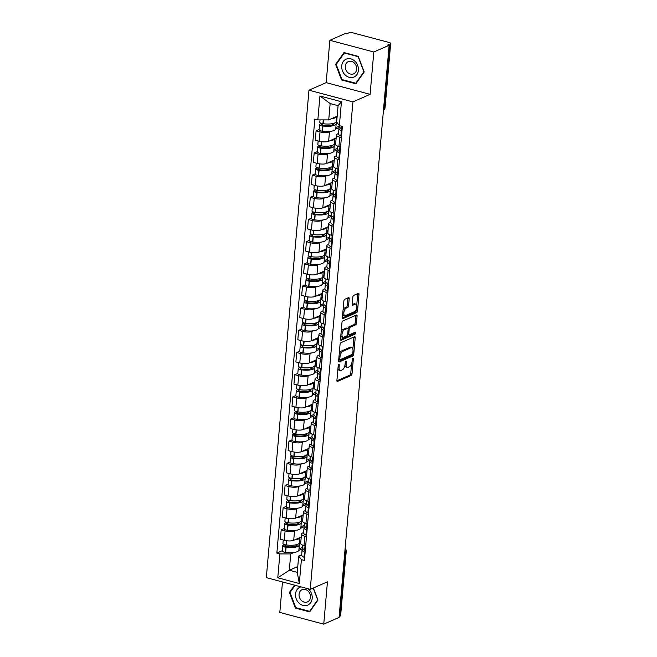 <?xml version="1.0" encoding="UTF-8"?>
<svg xmlns="http://www.w3.org/2000/svg" width="657" height="657" viewBox="0 0 657 657"><rect width="100%" height="100%" fill="white"/><g stroke="black" fill="none" stroke-linecap="round" stroke-linejoin="round"><path stroke-width="0.99" d="M338.823 364.307A1.035 0.485 104.9 0 0 338.215 365.514L336.918 380.337A1.47 0.69 104.9 0 0 337.296 381.43A1.47 0.69 104.9 0 0 337.55 381.397L351.167 375.426A1.47 0.69 104.9 0 0 352.045 373.693L353.343 358.878A1.035 0.485 104.9 0 0 353.08 358.114A1.035 0.485 104.9 0 0 352.899 358.131A1.035 0.485 104.9 0 0 352.283 359.338L352.111 361.26A4.714 2.201 104.9 0 1 349.302 366.787L348.169 367.279A4.714 2.201 104.9 0 1 347.348 367.37A4.714 2.201 104.9 0 1 346.14 363.879L346.305 361.966A1.035 0.485 104.9 0 0 346.042 361.202A1.035 0.485 104.9 0 0 345.861 361.219A1.035 0.485 104.9 0 0 345.245 362.426L345.081 364.348A4.714 2.201 104.9 0 1 342.264 369.875L341.131 370.367A4.714 2.201 104.9 0 1 340.31 370.458A4.714 2.201 104.9 0 1 339.102 366.967L339.275 365.054A1.035 0.485 104.9 0 0 339.004 364.29A1.035 0.485 104.9 0 0 338.823 364.307M349.187 298.697A1.47 0.69 104.9 0 0 348.81 297.605A1.47 0.69 104.9 0 0 348.555 297.629L344.728 299.313A1.47 0.69 104.9 0 0 343.857 301.037L342.412 317.495A1.47 0.69 104.9 0 0 342.79 318.588A1.47 0.69 104.9 0 0 343.044 318.563L356.661 312.584A1.47 0.69 104.9 0 0 357.539 310.851L358.985 294.393A1.47 0.69 104.9 0 0 358.607 293.301A1.47 0.69 104.9 0 0 358.344 293.334L353.737 295.354A1.47 0.69 104.9 0 0 352.858 297.087L352.242 304.125A1.47 0.69 104.9 0 0 352.62 305.218A1.47 0.69 104.9 0 0 352.875 305.193L355.158 304.183A3.942 1.84 104.9 0 1 355.848 304.109A3.942 1.84 104.9 0 1 356.767 307.706A3.942 1.84 104.9 0 1 354.509 311.648L345.541 315.582A3.942 1.84 104.9 0 1 344.859 315.656A3.942 1.84 104.9 0 1 343.94 312.067A3.942 1.84 104.9 0 1 346.198 308.125L347.693 307.468A1.47 0.69 104.9 0 0 348.571 305.735L349.187 298.697L347.906 298.352A1.47 0.69 104.9 0 0 347.906 297.917M352.916 101.892L370.096 94.353L373.808 52.002L389.141 45.267L339.086 617.416L323.745 624.15L327.457 581.798L310.268 589.345L352.916 101.892L308.971 90.181L266.323 577.634L310.268 589.345M340.934 342.691A1.47 0.69 104.9 0 0 340.055 344.416L338.618 360.882A1.47 0.69 104.9 0 0 338.996 361.966A1.47 0.69 104.9 0 0 339.25 361.941L352.866 355.963A1.47 0.69 104.9 0 0 353.745 354.238L355.191 337.78A1.47 0.69 104.9 0 0 354.813 336.688A1.47 0.69 104.9 0 0 354.55 336.713L340.934 342.691M340.515 339.184L341.952 322.727A1.47 0.69 104.9 0 1 342.831 321.002L356.447 315.023A1.47 0.69 104.9 0 1 356.71 314.99A1.47 0.69 104.9 0 1 357.088 316.083L356.472 323.129A1.47 0.69 104.9 0 1 355.593 324.854L350.066 327.285A1.47 0.69 104.9 0 0 349.187 329.009L348.777 333.682A1.47 0.69 104.9 0 0 349.154 334.774A1.47 0.69 104.9 0 0 349.417 334.742L355.166 332.22A1.035 0.485 104.9 0 1 355.347 332.204A1.035 0.485 104.9 0 1 355.585 333.14A1.035 0.485 104.9 0 1 354.994 334.175L341.147 340.252A1.47 0.69 104.9 0 1 340.893 340.277A1.47 0.69 104.9 0 1 340.515 339.184M373.808 52.002L329.863 40.291L345.196 33.556L346.477 33.901L348.867 32.85A2.998 0.928 5 0 1 352.973 32.858L389.231 42.516A2.998 0.928 5 0 1 390.677 43.461L385.043 107.838A2.998 0.928 -175 0 1 384.616 108.257L390.25 43.879A2.998 0.928 5 0 0 390.677 43.461M282.477 581.938L279.808 612.439L323.745 624.15M329.863 40.291L326.159 82.642L308.971 90.181M389.141 45.267L387.86 44.931L390.25 43.879M344.802 552.102L345.828 551.65A2.998 0.928 -175 0 0 346.247 551.231L340.622 615.609A2.998 0.928 -175 0 1 340.195 616.028L345.828 551.65A2.998 2.48 -113.7 0 0 345.056 549.17M339.168 616.48L340.195 616.028M306.49 536.629L304.823 536.186A6.899 2.135 -175 0 1 301.497 534.026L300.676 543.405A6.899 2.135 5 0 0 304.002 545.565L305.669 546.008M295.929 530.33L294.533 530.938A6.899 2.135 -175 0 1 285.097 530.922L284.276 540.3A6.899 2.135 5 0 0 293.712 540.317L301.235 537.015M284.276 540.3L280.367 539.266L281.188 529.887L284.243 528.54M301.497 534.026A6.899 2.135 -175 0 1 302.475 533.057L303.616 532.556M285.097 530.922L281.188 529.887M304.725 526.462L300.75 528.212M308.429 514.456L306.77 514.012A6.899 2.135 -175 0 1 303.435 511.852L302.614 521.231A6.899 2.135 5 0 0 305.948 523.391L307.607 523.834M286.181 506.375L283.126 507.713L282.313 517.092L286.214 518.135A6.899 2.135 5 0 0 295.658 518.151L303.173 514.85M303.435 511.852A6.899 2.135 -175 0 1 304.421 510.883L305.554 510.39M297.867 508.157L296.471 508.773A6.899 2.135 -175 0 1 287.035 508.756L283.126 507.713M306.663 504.297L302.688 506.038M310.367 492.29L308.708 491.847A6.899 2.135 -175 0 1 305.374 489.687L304.552 499.065A6.899 2.135 5 0 0 307.887 501.225L309.546 501.669M288.119 484.201L285.072 485.539L284.251 494.926L288.152 495.961A6.899 2.135 5 0 0 297.596 495.978L305.111 492.676M305.374 489.687A6.899 2.135 -175 0 1 306.359 488.718L307.492 488.217M299.806 485.991L298.418 486.599A6.899 2.135 -175 0 1 288.973 486.582L285.072 485.539M310.925 485.893A3.786 1.174 5 0 1 310.408 485.679L310.276 485.613A11.399 3.531 5 0 1 307.936 483.182A11.399 3.531 5 0 1 308.642 482.098L304.626 483.872M312.305 470.116L310.646 469.673A6.899 2.135 -175 0 1 307.312 467.513L306.499 476.892A6.899 2.135 5 0 0 309.825 479.052L311.484 479.495M290.057 462.035L287.01 463.374L286.189 472.753L290.098 473.796A6.899 2.135 5 0 0 299.535 473.812L307.057 470.511M307.312 467.513A6.899 2.135 -175 0 1 308.297 466.544L309.431 466.051M301.744 463.817L300.356 464.433A6.899 2.135 -175 0 1 290.92 464.417L287.01 463.374M310.547 459.957L306.573 461.699M314.251 447.951L312.584 447.507A6.899 2.135 -175 0 1 309.258 445.347L308.437 454.726A6.899 2.135 5 0 0 311.763 456.886L313.43 457.329M292.004 439.862L288.949 441.2L288.127 450.587L292.037 451.622A6.899 2.135 5 0 0 301.473 451.638L308.995 448.337M309.258 445.347A6.899 2.135 -175 0 1 310.235 444.378L311.369 443.877M303.682 441.652L302.294 442.26A6.899 2.135 -175 0 1 292.858 442.243L288.949 441.2M312.486 437.784L308.511 439.533M316.189 425.777L314.522 425.334A6.899 2.135 -175 0 1 311.196 423.174L310.375 432.552A6.899 2.135 5 0 0 313.701 434.712L315.368 435.156M293.942 417.696L290.887 419.035L290.065 428.413L293.975 429.456A6.899 2.135 5 0 0 303.411 429.473L310.933 426.171M311.196 423.174A6.899 2.135 -175 0 1 312.174 422.205L313.315 421.712M305.62 419.478L304.232 420.094A6.899 2.135 -175 0 1 294.796 420.078L290.887 419.035M314.424 415.618L310.449 417.359M318.128 403.612L316.46 403.168A6.899 2.135 -175 0 1 313.134 401.008L312.313 410.387A6.899 2.135 5 0 0 315.647 412.547L317.306 412.99M295.88 395.522L292.825 396.861L292.004 406.248L295.913 407.283A6.899 2.135 5 0 0 305.349 407.299L312.872 403.998M313.134 401.008A6.899 2.135 -175 0 1 314.12 400.039L315.253 399.538M307.566 397.313L306.17 397.92A6.899 2.135 -175 0 1 296.734 397.904L292.825 396.861M316.362 393.444L312.387 395.194M320.066 381.438L318.407 380.994A6.899 2.135 -175 0 1 315.073 378.834L314.251 388.213A6.899 2.135 5 0 0 317.586 390.373L319.245 390.816M297.818 373.357L294.763 374.695L293.95 384.074L297.851 385.117A6.899 2.135 5 0 0 307.295 385.133L314.81 381.832M315.073 378.834A6.899 2.135 -175 0 1 316.058 377.865L317.191 377.373M309.504 375.139L308.117 375.755A6.899 2.135 -175 0 1 298.672 375.738L294.763 374.695M318.3 371.279L314.325 373.02M322.004 359.272L320.345 358.829A6.899 2.135 -175 0 1 317.011 356.669L316.189 366.048A6.899 2.135 5 0 0 319.524 368.207L321.183 368.651M299.756 351.183L296.709 352.522L295.888 361.908L299.797 362.943A6.899 2.135 5 0 0 309.233 362.96L316.748 359.658M317.011 356.669A6.899 2.135 -175 0 1 317.996 355.7L319.13 355.199M311.443 352.973L310.055 353.581A6.899 2.135 -175 0 1 300.61 353.565L296.709 352.522M320.246 349.105L316.263 350.854M323.942 337.098L322.283 336.655A6.899 2.135 -175 0 1 318.957 334.495L318.136 343.874A6.899 2.135 5 0 0 321.462 346.034L323.121 346.477M301.703 329.017L298.648 330.356L297.826 339.735L301.735 340.778A6.899 2.135 5 0 0 311.172 340.794L318.694 337.493M318.957 334.495A6.899 2.135 -175 0 1 319.934 333.526L321.068 333.033M313.381 330.8L311.993 331.415A6.899 2.135 -175 0 1 302.557 331.399L298.648 330.356M322.185 326.94L318.21 328.681M325.888 314.925L324.221 314.489A6.899 2.135 -175 0 1 320.895 312.33L320.074 321.708A6.899 2.135 5 0 0 323.4 323.868L325.067 324.312M303.641 306.844L300.586 308.182L299.764 317.569L303.674 318.604A6.899 2.135 5 0 0 313.11 318.62L320.632 315.319M320.895 312.33A6.899 2.135 -175 0 1 321.873 311.361L323.014 310.86M315.319 308.634L313.931 309.242A6.899 2.135 -175 0 1 304.495 309.225L300.586 308.182M324.123 304.766L320.148 306.515M327.827 292.759L326.159 292.316A6.899 2.135 -175 0 1 322.833 290.156L322.012 299.535A6.899 2.135 5 0 0 325.338 301.694L327.005 302.138M305.579 284.678L302.524 286.017L301.703 295.395L305.612 296.438A6.899 2.135 5 0 0 315.048 296.455L322.571 293.153M322.833 290.156A6.899 2.135 -175 0 1 323.811 289.187L324.952 288.694M317.265 286.46L315.869 287.076A6.899 2.135 -175 0 1 306.433 287.06L302.524 286.017M326.061 282.6L322.086 284.341M329.765 270.585L328.106 270.15A6.899 2.135 -175 0 1 324.772 267.99L323.95 277.369A6.899 2.135 5 0 0 327.285 279.529L328.943 279.972M307.517 262.504L304.462 263.843L303.641 273.23L307.55 274.265A6.899 2.135 5 0 0 316.986 274.281L324.509 270.98M324.772 267.99A6.899 2.135 -175 0 1 325.757 267.021L326.89 266.52M319.203 264.295L317.807 264.902A6.899 2.135 -175 0 1 308.371 264.886L304.462 263.843M327.999 260.427L324.024 262.176M331.703 248.42L330.044 247.976A6.899 2.135 -175 0 1 326.71 245.817L325.888 255.195A6.899 2.135 5 0 0 329.223 257.355L330.882 257.799M309.455 240.339L306.408 241.677L305.587 251.056L309.488 252.099A6.899 2.135 5 0 0 318.932 252.116L326.447 248.814M326.71 245.817A6.899 2.135 -175 0 1 327.695 244.847L328.829 244.355M321.142 242.121L319.754 242.737A6.899 2.135 -175 0 1 310.309 242.72L306.408 241.677M329.945 238.261L325.962 240.002M333.641 226.246L331.982 225.811A6.899 2.135 -175 0 1 328.648 223.651L327.835 233.03A6.899 2.135 5 0 0 331.161 235.19L332.82 235.633M311.393 218.165L308.347 219.504L307.525 228.891L311.434 229.925A6.899 2.135 5 0 0 320.871 229.942L328.393 226.64M328.648 223.651A6.899 2.135 -175 0 1 329.633 222.682L330.767 222.181M323.08 219.955L321.692 220.563A6.899 2.135 -175 0 1 312.256 220.547L308.347 219.504M331.884 216.087L327.9 217.837M335.579 204.081L333.92 203.637A6.899 2.135 -175 0 1 330.594 201.477L329.773 210.856A6.899 2.135 5 0 0 333.099 213.016L334.766 213.459M313.34 196L310.285 197.338L309.463 206.717L313.373 207.76A6.899 2.135 5 0 0 322.809 207.776L330.331 204.475M330.594 201.477A6.899 2.135 -175 0 1 331.571 200.508L332.705 200.015M325.018 197.782L323.63 198.389A6.899 2.135 -175 0 1 314.194 198.381L310.285 197.338M333.822 193.922L329.847 195.663M337.526 181.907L335.858 181.472A6.899 2.135 -175 0 1 332.532 179.312L331.711 188.69A6.899 2.135 5 0 0 335.037 190.85L336.704 191.294M315.278 173.826L312.223 175.164L311.402 184.551L315.311 185.586A6.899 2.135 5 0 0 324.747 185.603L332.27 182.301M332.532 179.312A6.899 2.135 -175 0 1 333.51 178.343L334.651 177.842M326.956 175.616L325.568 176.224A6.899 2.135 -175 0 1 316.132 176.207L312.223 175.164M335.76 171.748L331.785 173.497M339.464 159.741L337.797 159.298A6.899 2.135 -175 0 1 334.47 157.138L333.649 166.517A6.899 2.135 5 0 0 336.975 168.677L338.642 169.12M317.216 151.66L314.161 152.999L313.34 162.378L317.249 163.421A6.899 2.135 5 0 0 326.685 163.437L334.208 160.136M334.47 157.138A6.899 2.135 -175 0 1 335.448 156.169L336.589 155.676M328.902 153.442L327.506 154.05A6.899 2.135 -175 0 1 318.07 154.042L314.161 152.999M337.698 149.582L333.723 151.324M341.402 137.568L339.743 137.132A6.899 2.135 -175 0 1 336.409 134.972L335.587 144.351A6.899 2.135 5 0 0 338.922 146.511L340.581 146.954M319.154 129.486L316.099 130.825L315.286 140.212L319.187 141.247A6.899 2.135 5 0 0 328.631 141.263L336.146 137.962M336.409 134.972A6.899 2.135 -175 0 1 337.394 134.003L338.527 133.502M330.841 131.277L329.444 131.885A6.899 2.135 -175 0 1 320.008 131.868L316.099 130.825M339.636 127.409L335.661 129.158M293.983 552.496L290.747 553.917L289.318 570.26L297.26 572.378L298.689 556.036L301.678 554.73M302.787 548.636L298.812 550.377M297.769 566.556L289.318 570.26L277.78 577.782L279.874 553.9L290.747 553.917M298.689 556.036L301.399 559.641L299.305 583.515L277.78 577.782M317.84 119.886L319.934 96.012L341.451 101.753L339.365 125.627L336.663 122.021L338.092 105.678L330.151 103.56L328.722 119.903L317.84 119.886L314.834 119.089L276.86 553.104L279.874 553.9M301.399 559.641L304.405 560.446L342.379 126.431L339.365 125.627M294.582 585.165L289.425 592.458L295.363 608.078L309.644 611.881L317.98 600.071L313.381 587.982M370.096 94.353L326.159 82.642M343.964 52.56L335.628 64.37L341.566 79.982L355.848 83.792L364.183 71.974L358.246 56.362L343.964 52.56M328.722 119.903L337.172 116.199M282.305 550.714L276.86 553.104M299.305 583.515L297.26 572.378M338.092 105.678L341.451 101.753M330.151 103.56L319.934 96.012M290.345 592.056L289.425 592.458M296.143 607.741L295.363 608.078M336.548 63.967L335.628 64.37M342.338 79.645L341.566 79.982M337.936 368.659A4.714 2.201 104.9 0 0 339.028 370.121L340.31 370.458M344.933 365.382A4.714 2.201 104.9 0 0 346.067 367.033L347.348 367.37M336.918 380.773L349.885 375.081A1.47 0.69 104.9 0 0 350.764 373.357L351.618 363.559M352.883 349.113L353.909 337.435A1.47 0.69 104.9 0 0 353.901 337M338.618 361.317L351.585 355.626A1.47 0.69 104.9 0 0 352.423 354.205M339.809 358.878A1.035 0.485 104.9 0 0 340.071 359.642A1.035 0.485 104.9 0 0 340.252 359.625L352.209 354.378A1.035 0.485 104.9 0 0 352.825 353.17L352.998 351.142A4.714 2.201 104.9 0 0 351.791 347.652A4.714 2.201 104.9 0 0 350.969 347.742L342.798 351.331A4.714 2.201 104.9 0 0 339.989 356.858L339.809 358.878L338.815 358.615M351.791 347.652L350.51 347.315A4.714 2.201 104.9 0 0 349.688 347.405L350.969 347.742M339.201 354.213A4.714 2.201 104.9 0 1 341.517 350.986L349.688 347.405M347.931 328.492A1.47 0.69 104.9 0 1 348.785 326.94L354.312 324.517A1.47 0.69 104.9 0 0 355.191 322.784L355.807 315.746A1.47 0.69 104.9 0 0 355.798 315.311M347.701 334.323A1.47 0.69 104.9 0 0 347.873 334.429L349.154 334.774M340.515 339.628L353.712 333.83A1.035 0.485 104.9 0 0 354.328 332.59M344.334 329.798A3.942 1.84 104.9 0 0 342.075 333.74A3.942 1.84 104.9 0 0 342.995 337.337A3.942 1.84 104.9 0 0 343.685 337.263L346.847 335.875A1.47 0.69 104.9 0 0 347.725 334.142L348.128 329.469A1.47 0.69 104.9 0 0 347.75 328.385A1.47 0.69 104.9 0 0 347.496 328.41L344.334 329.798L343.053 329.453A3.942 1.84 104.9 0 0 341.139 332.105M340.811 335.809A3.942 1.84 104.9 0 0 341.714 336.992L342.995 337.337M346.682 328.196A1.47 0.69 104.9 0 0 346.469 328.04A1.47 0.69 104.9 0 0 346.214 328.065L347.496 328.41M343.053 329.453L346.214 328.065M343.044 310.301A3.942 1.84 104.9 0 1 344.917 307.78L346.411 307.123A1.47 0.69 104.9 0 0 347.29 305.398L347.906 298.352M342.699 314.235A3.942 1.84 104.9 0 0 343.578 315.319L344.859 315.656M355.848 304.109L354.566 303.772A3.942 1.84 104.9 0 0 353.877 303.846L355.158 304.183M352.242 304.569L353.877 303.846M356.726 305.193L357.704 294.049A1.47 0.69 104.9 0 0 357.704 293.613M342.412 317.931L355.38 312.239A1.47 0.69 104.9 0 0 356.258 310.515L356.381 309.135M299.97 537.574A11.399 3.531 -175 0 1 298.368 539.019A11.399 3.531 -175 0 1 294.656 539.906M299.978 537.566L299.535 542.608A11.399 3.531 -175 0 1 297.917 544.21A11.399 3.531 -175 0 1 286.296 544.957L286.082 544.932A3.786 1.174 -175 0 1 282.937 543.487L283.241 540.029M297.375 544.423A9.453 2.924 -175 0 1 297.391 544.71A9.453 2.924 -175 0 1 296.052 546.041A9.453 2.924 -175 0 1 286.419 546.657L286.206 546.632A1.84 0.567 -175 0 1 284.678 545.934A1.84 0.567 -175 0 1 284.941 545.671L286.509 544.982M284.629 544.637L283.274 545.228A3.786 1.174 5 0 0 282.74 545.762A3.786 1.174 5 0 0 285.885 547.199L286.099 547.232A11.399 3.531 5 0 0 297.72 546.484A11.399 3.531 5 0 0 299.337 544.883A11.399 3.531 5 0 0 299.017 543.922L300.692 543.183M299.337 544.883L298.886 550.065A11.399 3.531 -175 0 1 297.26 551.666A11.399 3.531 -175 0 1 285.639 552.414L285.434 552.389A3.786 1.174 -175 0 1 282.28 550.952L282.74 545.762M302.828 548.603A11.399 3.531 5 0 0 302.113 549.687A11.399 3.531 5 0 0 304.454 552.126L304.585 552.184A3.786 1.174 5 0 0 305.111 552.397M304.659 557.588A3.786 1.174 -175 0 1 304.134 557.374L304.002 557.308A11.399 3.531 -175 0 1 301.662 554.878L302.113 549.687M305.308 550.131A3.786 1.174 -175 0 1 304.791 549.917L304.659 549.852A11.399 3.531 -175 0 1 302.319 547.412L302.516 545.072M305.193 551.428A9.453 2.924 -175 0 1 304.06 549.86A9.453 2.924 -175 0 1 304.125 549.572M296.841 544.587L296.742 545.655M302.31 547.462L298.984 548.923M300.898 540.908L299.633 541.467M300.799 541.968L299.543 542.518M296.759 545.474L294.254 546.575M301.062 586.89A9.748 8.073 -113.7 0 0 300.397 587.087A9.748 8.073 -113.7 0 0 296.241 598.897A9.748 8.073 -113.7 0 0 307.32 605.311A9.748 8.073 -113.7 0 0 312.215 598.018A9.748 8.073 -113.7 0 0 308.117 588.771M307.139 602.034A6.677 5.527 -113.7 0 0 307.451 601.911A6.677 5.527 -113.7 0 0 309.907 593.764A6.677 5.527 -113.7 0 0 302.401 589.559A6.677 5.527 -113.7 0 0 302.089 589.682A6.677 5.527 -113.7 0 0 299.633 597.837A6.677 5.527 -113.7 0 0 307.139 602.034M313.192 588.064L317.692 599.882L309.611 611.33L295.781 607.643L290.024 592.515L295.116 585.305M310.219 611.059L309.611 611.33M353.523 77.214A9.748 8.073 -113.7 0 0 357.679 65.413A9.748 8.073 -113.7 0 0 346.6 58.999A9.748 8.073 -113.7 0 0 342.445 70.8A9.748 8.073 -113.7 0 0 353.523 77.214M353.343 73.945A6.677 5.527 -113.7 0 0 353.655 73.822A6.677 5.527 -113.7 0 0 356.11 65.667A6.677 5.527 -113.7 0 0 348.604 61.471A6.677 5.527 -113.7 0 0 348.292 61.594A6.677 5.527 -113.7 0 0 345.837 69.741A6.677 5.527 -113.7 0 0 353.343 73.945M336.228 64.419L344.309 52.979L358.139 56.658L363.888 71.794L355.815 83.234L341.985 79.546L336.228 64.419M344.769 52.774L344.309 52.979M356.423 82.971L355.815 83.234M301.908 515.4A11.399 3.531 -175 0 1 300.306 516.854A11.399 3.531 -175 0 1 296.594 517.732M301.916 515.4L301.473 520.434A11.399 3.531 -175 0 1 299.855 522.036A11.399 3.531 -175 0 1 288.234 522.783L288.021 522.758A3.786 1.174 -175 0 1 284.875 521.321L285.179 517.856M299.313 522.249A9.453 2.924 -175 0 1 299.337 522.545A9.453 2.924 -175 0 1 297.991 523.867A9.453 2.924 -175 0 1 288.357 524.491L288.144 524.458A1.84 0.567 -175 0 1 286.616 523.76A1.84 0.567 -175 0 1 286.879 523.506L288.448 522.816M286.567 522.463L285.212 523.062A3.786 1.174 5 0 0 284.678 523.588A3.786 1.174 5 0 0 287.823 525.033L288.037 525.058A11.399 3.531 5 0 0 299.658 524.311A11.399 3.531 5 0 0 301.276 522.709A11.399 3.531 5 0 0 300.955 521.748L302.639 521.017M301.276 522.709L300.824 527.899A11.399 3.531 -175 0 1 299.198 529.501A11.399 3.531 -175 0 1 287.577 530.248L287.372 530.224A3.786 1.174 -175 0 1 284.218 528.778L284.678 523.588M304.766 526.438A11.399 3.531 5 0 0 304.051 527.522A11.399 3.531 5 0 0 306.4 529.953L306.532 530.018A3.786 1.174 5 0 0 307.049 530.232M306.597 535.422A3.786 1.174 -175 0 1 306.072 535.209L305.94 535.143A11.399 3.531 -175 0 1 303.6 532.704L304.051 527.522M307.246 527.957A3.786 1.174 -175 0 1 306.729 527.743L306.597 527.678A11.399 3.531 -175 0 1 304.257 525.247L304.462 522.898M307.131 529.255A9.453 2.924 -175 0 1 305.998 527.686A9.453 2.924 -175 0 1 306.072 527.407M298.779 522.422L298.68 523.481M304.248 525.296L300.922 526.758M302.836 518.743L301.579 519.293M302.746 519.794L301.481 520.344M298.697 523.301L296.192 524.401M290.542 496.429L290.172 500.618A11.399 3.531 -175 0 0 301.793 499.87A11.399 3.531 -175 0 0 303.419 498.269L303.854 493.226A11.399 3.531 -175 0 1 302.245 494.68A11.399 3.531 -175 0 1 298.533 495.567M301.251 500.084A9.453 2.924 -175 0 1 301.276 500.371A9.453 2.924 -175 0 1 299.929 501.702A9.453 2.924 -175 0 1 290.295 502.318L290.082 502.293A1.84 0.567 -175 0 1 288.554 501.595A1.84 0.567 -175 0 1 288.817 501.332L290.386 500.642M288.505 500.297L287.15 500.889A3.786 1.174 5 0 0 286.616 501.422A3.786 1.174 5 0 0 289.762 502.86L289.975 502.892A11.399 3.531 5 0 0 301.596 502.145A11.399 3.531 5 0 0 303.214 500.544A11.399 3.531 5 0 0 302.902 499.583L304.577 498.844M303.214 500.544L302.762 505.726A11.399 3.531 -175 0 1 301.144 507.327A11.399 3.531 -175 0 1 289.523 508.075L289.31 508.05A3.786 1.174 -175 0 1 286.165 506.613L286.616 501.422M290.172 500.618L289.959 500.593A3.786 1.174 -175 0 1 286.813 499.148L287.117 495.69M306.704 504.264A11.399 3.531 5 0 0 305.998 505.348A11.399 3.531 5 0 0 308.338 507.787L308.47 507.845A3.786 1.174 5 0 0 308.987 508.058M308.535 513.248A3.786 1.174 -175 0 1 308.018 513.035L307.887 512.969A11.399 3.531 -175 0 1 305.538 510.538L305.998 505.348M309.184 505.791A3.786 1.174 -175 0 1 308.667 505.578L308.535 505.512A11.399 3.531 -175 0 1 306.195 503.073L306.4 500.733M309.077 507.089A9.453 2.924 -175 0 1 307.936 505.52A9.453 2.924 -175 0 1 308.01 505.233M300.717 500.248L300.627 501.316M306.187 503.122L302.861 504.584M304.774 496.569L303.518 497.127M304.684 497.628L303.427 498.178M300.643 501.135L298.13 502.235M292.48 474.255L292.11 478.444A11.399 3.531 -175 0 0 303.731 477.696A11.399 3.531 -175 0 0 305.357 476.095L305.792 471.061A11.399 3.531 -175 0 1 304.191 472.514A11.399 3.531 -175 0 1 300.479 473.393M303.189 477.91A9.453 2.924 -175 0 1 303.214 478.206A9.453 2.924 -175 0 1 301.867 479.528A9.453 2.924 -175 0 1 292.234 480.152L292.028 480.119A1.84 0.567 -175 0 1 290.501 479.421A1.84 0.567 -175 0 1 290.755 479.167L292.332 478.477M290.443 478.124L289.096 478.723A3.786 1.174 5 0 0 288.554 479.249A3.786 1.174 5 0 0 291.7 480.694L291.913 480.719A11.399 3.531 5 0 0 303.534 479.971A11.399 3.531 5 0 0 305.16 478.37A11.399 3.531 5 0 0 304.84 477.409L306.515 476.678M305.16 478.37L304.7 483.56A11.399 3.531 -175 0 1 303.082 485.162A11.399 3.531 -175 0 1 291.462 485.909L291.248 485.884A3.786 1.174 -175 0 1 288.103 484.439L288.554 479.249M292.11 478.444L291.905 478.419A3.786 1.174 -175 0 1 288.752 476.982L289.055 473.516M310.474 491.083A3.786 1.174 -175 0 1 309.956 490.869L309.825 490.804A11.399 3.531 -175 0 1 307.484 488.365L307.936 483.182M311.131 483.618A3.786 1.174 -175 0 1 310.605 483.404L310.474 483.338A11.399 3.531 -175 0 1 308.133 480.908L308.338 478.559M311.016 484.915A9.453 2.924 -175 0 1 309.874 483.347A9.453 2.924 -175 0 1 309.948 483.067M302.655 478.082L302.565 479.142M308.133 480.957L304.799 482.419M306.712 474.403L305.456 474.954M306.622 475.454L305.365 476.005M302.581 478.961L300.077 480.062M294.418 452.09L294.049 456.278A11.399 3.531 -175 0 0 305.677 455.531A11.399 3.531 -175 0 0 307.295 453.93L307.739 448.887A11.399 3.531 -175 0 1 306.129 450.341A11.399 3.531 -175 0 1 302.417 451.228M305.135 455.744A9.453 2.924 -175 0 1 305.152 456.032A9.453 2.924 -175 0 1 303.805 457.362A9.453 2.924 -175 0 1 294.18 457.978L293.966 457.954A1.84 0.567 -175 0 1 292.439 457.256A1.84 0.567 -175 0 1 292.702 456.993L294.27 456.303M292.39 455.958L291.035 456.549A3.786 1.174 5 0 0 290.493 457.083A3.786 1.174 5 0 0 293.638 458.52L293.851 458.553A11.399 3.531 5 0 0 305.472 457.806A11.399 3.531 5 0 0 307.098 456.204A11.399 3.531 5 0 0 306.778 455.244L308.453 454.504M307.098 456.204L306.638 461.386A11.399 3.531 -175 0 1 305.02 462.988A11.399 3.531 -175 0 1 293.4 463.735L293.186 463.711A3.786 1.174 -175 0 1 290.041 462.273L290.493 457.083M294.049 456.278L293.843 456.254A3.786 1.174 -175 0 1 290.69 454.808L290.994 451.351M310.58 459.925A11.399 3.531 5 0 0 309.874 461.009A11.399 3.531 5 0 0 312.215 463.448L312.346 463.505A3.786 1.174 5 0 0 312.863 463.719M312.412 468.909A3.786 1.174 -175 0 1 311.894 468.696L311.763 468.63A11.399 3.531 -175 0 1 309.422 466.199L309.874 461.009M313.069 461.452A3.786 1.174 -175 0 1 312.543 461.239L312.412 461.173A11.399 3.531 -175 0 1 310.071 458.734L310.276 456.393M312.954 462.75A9.453 2.924 -175 0 1 311.82 461.181A9.453 2.924 -175 0 1 311.886 460.894M304.593 455.909L304.503 456.976M310.071 458.783L306.745 460.245M308.65 452.23L307.394 452.788M308.56 453.289L307.304 453.839M304.52 456.796L302.015 457.896M309.661 426.722A11.399 3.531 -175 0 1 308.067 428.175A11.399 3.531 -175 0 1 304.355 429.054M309.677 426.722L309.233 431.756A11.399 3.531 -175 0 1 307.616 433.357A11.399 3.531 -175 0 1 295.995 434.105L295.781 434.08A3.786 1.174 -175 0 1 292.636 432.643L292.932 429.177M307.074 433.571A9.453 2.924 -175 0 1 307.09 433.866A9.453 2.924 -175 0 1 305.751 435.189A9.453 2.924 -175 0 1 296.118 435.813L295.905 435.78A1.84 0.567 -175 0 1 294.377 435.082A1.84 0.567 -175 0 1 294.64 434.827L296.208 434.137M294.328 433.784L292.973 434.384A3.786 1.174 5 0 0 292.431 434.909A3.786 1.174 5 0 0 295.584 436.355L295.79 436.379A11.399 3.531 5 0 0 307.41 435.632A11.399 3.531 5 0 0 309.036 434.031A11.399 3.531 5 0 0 308.716 433.07L310.391 432.339M309.036 434.031L308.585 439.221A11.399 3.531 -175 0 1 306.959 440.822A11.399 3.531 -175 0 1 295.338 441.57L295.124 441.545A3.786 1.174 -175 0 1 291.979 440.1L292.431 434.909M312.527 437.759A11.399 3.531 5 0 0 311.812 438.843A11.399 3.531 5 0 0 314.153 441.274L314.284 441.34A3.786 1.174 5 0 0 314.81 441.553M314.35 446.744A3.786 1.174 -175 0 1 313.832 446.53L313.701 446.464A11.399 3.531 -175 0 1 311.361 444.025L311.812 438.843M315.007 439.278A3.786 1.174 -175 0 1 314.489 439.065L314.358 438.999A11.399 3.531 -175 0 1 312.009 436.568L312.215 434.22M314.892 440.576A9.453 2.924 -175 0 1 313.759 439.007A9.453 2.924 -175 0 1 313.824 438.728M306.54 433.743L306.441 434.803M312.009 436.618L308.683 438.079M310.589 430.064L309.332 430.614M310.498 431.115L309.242 431.665M306.458 434.622L303.953 435.722M298.294 407.751L297.933 411.939A11.399 3.531 -175 0 0 309.554 411.192A11.399 3.531 -175 0 0 311.172 409.59L311.615 404.548A11.399 3.531 -175 0 1 310.005 406.001A11.399 3.531 -175 0 1 306.293 406.888M309.012 411.405A9.453 2.924 -175 0 1 309.036 411.693A9.453 2.924 -175 0 1 307.69 413.023A9.453 2.924 -175 0 1 298.056 413.639L297.843 413.614A1.84 0.567 -175 0 1 296.315 412.916A1.84 0.567 -175 0 1 296.578 412.653L298.147 411.964M296.266 411.619L294.911 412.21A3.786 1.174 5 0 0 294.377 412.744A3.786 1.174 5 0 0 297.522 414.181L297.736 414.214A11.399 3.531 5 0 0 309.357 413.467A11.399 3.531 5 0 0 310.975 411.865A11.399 3.531 5 0 0 310.654 410.904L312.33 410.165M310.975 411.865L310.523 417.047A11.399 3.531 -175 0 1 308.897 418.649A11.399 3.531 -175 0 1 297.276 419.396L297.071 419.371A3.786 1.174 -175 0 1 293.917 417.934L294.377 412.744M297.933 411.939L297.72 411.914A3.786 1.174 -175 0 1 294.574 410.469L294.878 407.012M314.465 415.585A11.399 3.531 5 0 0 313.75 416.669A11.399 3.531 5 0 0 316.099 419.109L316.222 419.166A3.786 1.174 5 0 0 316.748 419.38M316.296 424.57A3.786 1.174 -175 0 1 315.771 424.356L315.639 424.291A11.399 3.531 -175 0 1 313.299 421.86L313.75 416.669M316.945 417.113A3.786 1.174 -175 0 1 316.428 416.899L316.296 416.834A11.399 3.531 -175 0 1 313.956 414.395L314.161 412.054M316.83 418.41A9.453 2.924 -175 0 1 315.697 416.842A9.453 2.924 -175 0 1 315.771 416.554M308.478 411.569L308.379 412.637M313.947 414.444L310.621 415.906M312.535 407.89L311.278 408.449M312.436 408.95L311.18 409.5M308.396 412.456L305.891 413.557M300.241 385.577L299.871 389.765A11.399 3.531 -175 0 0 311.492 389.018A11.399 3.531 -175 0 0 313.118 387.416L313.553 382.382A11.399 3.531 -175 0 1 311.944 383.836A11.399 3.531 -175 0 1 308.232 384.715M310.95 389.231A9.453 2.924 -175 0 1 310.975 389.527A9.453 2.924 -175 0 1 309.628 390.849A9.453 2.924 -175 0 1 299.994 391.473L299.781 391.441A1.84 0.567 -175 0 1 298.253 390.743A1.84 0.567 -175 0 1 298.516 390.488L300.085 389.798M298.204 389.445L296.849 390.044A3.786 1.174 5 0 0 296.315 390.57A3.786 1.174 5 0 0 299.461 392.015L299.674 392.04A11.399 3.531 5 0 0 311.295 391.293A11.399 3.531 5 0 0 312.913 389.691A11.399 3.531 5 0 0 312.592 388.73L314.276 388M312.913 389.691L312.461 394.882A11.399 3.531 -175 0 1 310.843 396.483A11.399 3.531 -175 0 1 299.222 397.23L299.009 397.206A3.786 1.174 -175 0 1 295.855 395.76L296.315 390.57M299.871 389.765L299.658 389.741A3.786 1.174 -175 0 1 296.512 388.303L296.816 384.838M316.403 393.42A11.399 3.531 5 0 0 315.697 394.504A11.399 3.531 5 0 0 318.037 396.935L318.169 397A3.786 1.174 5 0 0 318.686 397.214M318.234 402.404A3.786 1.174 -175 0 1 317.709 402.191L317.577 402.125A11.399 3.531 -175 0 1 315.237 399.686L315.697 394.504M318.883 394.939A3.786 1.174 -175 0 1 318.366 394.726L318.234 394.66A11.399 3.531 -175 0 1 315.894 392.229L316.099 389.88M318.768 396.237A9.453 2.924 -175 0 1 317.635 394.668A9.453 2.924 -175 0 1 317.709 394.389M310.416 389.404L310.326 390.463M315.886 392.278L312.56 393.74M314.473 385.725L313.217 386.275M314.383 386.776L313.118 387.326M310.334 390.283L307.829 391.383M302.179 363.411L301.809 367.6A11.399 3.531 -175 0 0 313.43 366.852A11.399 3.531 -175 0 0 315.056 365.251L315.491 360.208A11.399 3.531 -175 0 1 313.882 361.662A11.399 3.531 -175 0 1 310.17 362.549M312.888 367.066A9.453 2.924 -175 0 1 312.913 367.353A9.453 2.924 -175 0 1 311.566 368.684A9.453 2.924 -175 0 1 301.933 369.3L301.719 369.275A1.84 0.567 -175 0 1 300.192 368.577A1.84 0.567 -175 0 1 300.454 368.314L302.023 367.624M300.142 367.279L298.795 367.871A3.786 1.174 5 0 0 298.253 368.405A3.786 1.174 5 0 0 301.399 369.842L301.612 369.875A11.399 3.531 5 0 0 313.233 369.127A11.399 3.531 5 0 0 314.851 367.526A11.399 3.531 5 0 0 314.539 366.565L316.214 365.826M314.851 367.526L314.399 372.708A11.399 3.531 -175 0 1 312.781 374.309A11.399 3.531 -175 0 1 301.161 375.057L300.947 375.032A3.786 1.174 -175 0 1 297.802 373.595L298.253 368.405M301.809 367.6L301.596 367.575A3.786 1.174 -175 0 1 298.45 366.13L298.754 362.672M318.341 371.246A11.399 3.531 5 0 0 317.635 372.33A11.399 3.531 5 0 0 319.975 374.769L320.107 374.827A3.786 1.174 5 0 0 320.624 375.04M320.173 380.231A3.786 1.174 -175 0 1 319.655 380.017L319.524 379.951A11.399 3.531 -175 0 1 317.175 377.52L317.635 372.33M320.821 372.774A3.786 1.174 -175 0 1 320.304 372.56L320.173 372.494A11.399 3.531 -175 0 1 317.832 370.055L318.037 367.715M320.715 374.071A9.453 2.924 -175 0 1 319.573 372.503A9.453 2.924 -175 0 1 319.647 372.215M312.354 367.23L312.264 368.298M317.832 370.105L314.498 371.566M316.411 363.551L315.155 364.109M316.321 364.61L315.064 365.161M312.28 368.117L309.767 369.218M317.421 338.043A11.399 3.531 -175 0 1 315.828 339.497A11.399 3.531 -175 0 1 312.116 340.375M317.438 338.043L316.994 343.077A11.399 3.531 -175 0 1 315.368 344.679A11.399 3.531 -175 0 1 303.748 345.426L303.542 345.401A3.786 1.174 -175 0 1 300.389 343.964L300.692 340.498M314.834 344.892A9.453 2.924 -175 0 1 314.851 345.188A9.453 2.924 -175 0 1 313.504 346.51A9.453 2.924 -175 0 1 303.871 347.134L303.665 347.101A1.84 0.567 -175 0 1 302.138 346.403A1.84 0.567 -175 0 1 302.392 346.149L303.969 345.459M302.089 345.106L300.734 345.705A3.786 1.174 5 0 0 300.192 346.231A3.786 1.174 5 0 0 303.337 347.676L303.55 347.701A11.399 3.531 5 0 0 315.171 346.953A11.399 3.531 5 0 0 316.797 345.352A11.399 3.531 5 0 0 316.477 344.391L318.152 343.66M316.797 345.352L316.337 350.542A11.399 3.531 -175 0 1 314.719 352.144A11.399 3.531 -175 0 1 303.099 352.891L302.885 352.866A3.786 1.174 -175 0 1 299.74 351.421L300.192 346.231M320.279 349.081A11.399 3.531 5 0 0 319.573 350.165A11.399 3.531 5 0 0 321.914 352.595L322.045 352.661A3.786 1.174 5 0 0 322.562 352.875M322.111 358.065A3.786 1.174 -175 0 1 321.593 357.851L321.462 357.786A11.399 3.531 -175 0 1 319.121 355.347L319.573 350.165M322.768 350.6A3.786 1.174 -175 0 1 322.242 350.386L322.111 350.321A11.399 3.531 -175 0 1 319.77 347.89L319.975 345.541M322.653 351.897A9.453 2.924 -175 0 1 321.511 350.329A9.453 2.924 -175 0 1 321.585 350.05M314.292 345.065L314.202 346.124M319.77 347.939L316.444 349.401M318.349 341.385L317.093 341.936M318.259 342.437L317.002 342.987M314.218 345.943L311.714 347.044M319.359 315.877A11.399 3.531 -175 0 1 317.766 317.323A11.399 3.531 -175 0 1 314.054 318.21M319.376 315.869L318.932 320.912A11.399 3.531 -175 0 1 317.315 322.513A11.399 3.531 -175 0 1 305.694 323.26L305.48 323.236A3.786 1.174 -175 0 1 302.327 321.79L302.631 318.333M316.773 322.727A9.453 2.924 -175 0 1 316.789 323.014A9.453 2.924 -175 0 1 315.45 324.344A9.453 2.924 -175 0 1 305.817 324.96L305.604 324.936A1.84 0.567 -175 0 1 304.076 324.238A1.84 0.567 -175 0 1 304.339 323.975L305.907 323.285M304.027 322.94L302.672 323.531A3.786 1.174 5 0 0 302.13 324.065A3.786 1.174 5 0 0 305.283 325.502L305.489 325.535A11.399 3.531 5 0 0 317.109 324.788A11.399 3.531 5 0 0 318.735 323.187A11.399 3.531 5 0 0 318.415 322.226L320.09 321.487M318.735 323.187L318.284 328.369A11.399 3.531 -175 0 1 316.658 329.97A11.399 3.531 -175 0 1 305.037 330.717L304.823 330.693A3.786 1.174 -175 0 1 301.678 329.256L302.13 324.065M322.217 326.907A11.399 3.531 5 0 0 321.511 327.991A11.399 3.531 5 0 0 323.852 330.43L323.983 330.487A3.786 1.174 5 0 0 324.509 330.701M324.049 335.891A3.786 1.174 -175 0 1 323.531 335.678L323.4 335.612A11.399 3.531 -175 0 1 321.059 333.181L321.511 327.991M324.706 328.434A3.786 1.174 -175 0 1 324.18 328.221L324.049 328.155A11.399 3.531 -175 0 1 321.708 325.716L321.914 323.375M324.591 329.732A9.453 2.924 -175 0 1 323.458 328.163A9.453 2.924 -175 0 1 323.523 327.876M316.231 322.891L316.14 323.958M321.708 325.765L318.382 327.227M320.288 319.212L319.031 319.77M320.197 320.263L318.941 320.821M316.157 323.778L313.652 324.878M307.993 296.898L307.632 301.087A11.399 3.531 -175 0 0 319.253 300.339A11.399 3.531 -175 0 0 320.871 298.738L321.314 293.704A11.399 3.531 -175 0 1 319.704 295.157A11.399 3.531 -175 0 1 315.992 296.036M318.711 300.553A9.453 2.924 -175 0 1 318.727 300.849A9.453 2.924 -175 0 1 317.388 302.171A9.453 2.924 -175 0 1 307.755 302.795L307.542 302.762A1.84 0.567 -175 0 1 306.014 302.064A1.84 0.567 -175 0 1 306.277 301.809L307.846 301.12M305.965 300.766L304.61 301.366A3.786 1.174 5 0 0 304.068 301.892A3.786 1.174 5 0 0 307.221 303.337L307.427 303.362A11.399 3.531 5 0 0 319.056 302.614A11.399 3.531 5 0 0 320.673 301.013A11.399 3.531 5 0 0 320.353 300.052L322.029 299.321M320.673 301.013L320.222 306.203A11.399 3.531 -175 0 1 318.596 307.805A11.399 3.531 -175 0 1 306.975 308.552L306.762 308.519A3.786 1.174 -175 0 1 303.616 307.082L304.068 301.892M307.632 301.087L307.419 301.062A3.786 1.174 -175 0 1 304.273 299.625L304.577 296.159M324.164 304.741A11.399 3.531 5 0 0 323.449 305.825A11.399 3.531 5 0 0 325.79 308.256L325.921 308.322A3.786 1.174 5 0 0 326.447 308.535M325.987 313.726A3.786 1.174 -175 0 1 325.47 313.512L325.338 313.446A11.399 3.531 -175 0 1 322.998 311.007L323.449 305.825M326.644 306.261A3.786 1.174 -175 0 1 326.127 306.047L325.995 305.981A11.399 3.531 -175 0 1 323.646 303.55L323.852 301.202M326.529 307.558A9.453 2.924 -175 0 1 325.396 305.99A9.453 2.924 -175 0 1 325.461 305.71M318.177 300.725L318.078 301.785M323.646 303.6L320.32 305.062M322.234 297.046L320.969 297.596M322.135 298.097L320.879 298.648M318.095 301.604L315.59 302.705M309.94 274.733L309.57 278.921A11.399 3.531 -175 0 0 321.191 278.174A11.399 3.531 -175 0 0 322.809 276.572L323.252 271.53A11.399 3.531 -175 0 1 321.643 272.983A11.399 3.531 -175 0 1 317.931 273.87M320.649 278.387A9.453 2.924 -175 0 1 320.673 278.675A9.453 2.924 -175 0 1 319.327 280.005A9.453 2.924 -175 0 1 309.693 280.621L309.48 280.596A1.84 0.567 -175 0 1 307.952 279.898A1.84 0.567 -175 0 1 308.215 279.636L309.784 278.946M307.903 278.601L306.548 279.192A3.786 1.174 5 0 0 306.014 279.726A3.786 1.174 5 0 0 309.16 281.163L309.373 281.196A11.399 3.531 5 0 0 320.994 280.449A11.399 3.531 5 0 0 322.612 278.847A11.399 3.531 5 0 0 322.291 277.886L323.967 277.147M322.612 278.847L322.16 284.029A11.399 3.531 -175 0 1 320.534 285.631A11.399 3.531 -175 0 1 308.913 286.378L308.708 286.353A3.786 1.174 -175 0 1 305.554 284.916L306.014 279.726M309.57 278.921L309.357 278.897A3.786 1.174 -175 0 1 306.211 277.451L306.515 273.994M326.102 282.567A11.399 3.531 5 0 0 325.387 283.652A11.399 3.531 5 0 0 327.736 286.091L327.868 286.148A3.786 1.174 5 0 0 328.385 286.362M327.933 291.552A3.786 1.174 -175 0 1 327.408 291.338L327.276 291.273A11.399 3.531 -175 0 1 324.936 288.842L325.387 283.652M328.582 284.095A3.786 1.174 -175 0 1 328.065 283.881L327.933 283.816A11.399 3.531 -175 0 1 325.593 281.377L325.798 279.036M328.467 285.393A9.453 2.924 -175 0 1 327.334 283.824A9.453 2.924 -175 0 1 327.408 283.537M320.115 278.552L320.016 279.619M325.585 281.426L322.258 282.888M324.172 274.872L322.916 275.431M324.073 275.924L322.817 276.482M320.033 279.439L317.528 280.539M311.878 252.559L311.508 256.747A11.399 3.531 -175 0 0 323.129 256A11.399 3.531 -175 0 0 324.755 254.399L325.19 249.364A11.399 3.531 -175 0 1 323.581 250.818A11.399 3.531 -175 0 1 319.869 251.697M322.587 256.214A9.453 2.924 -175 0 1 322.612 256.509A9.453 2.924 -175 0 1 321.265 257.831A9.453 2.924 -175 0 1 311.632 258.456L311.418 258.423A1.84 0.567 -175 0 1 309.89 257.725A1.84 0.567 -175 0 1 310.153 257.47L311.722 256.78M309.841 256.427L308.486 257.027A3.786 1.174 5 0 0 307.952 257.552A3.786 1.174 5 0 0 311.098 258.998L311.311 259.022A11.399 3.531 5 0 0 322.932 258.275A11.399 3.531 5 0 0 324.55 256.673A11.399 3.531 5 0 0 324.238 255.713L325.913 254.982M324.55 256.673L324.098 261.864A11.399 3.531 -175 0 1 322.48 263.465A11.399 3.531 -175 0 1 310.86 264.213L310.646 264.18A3.786 1.174 -175 0 1 307.501 262.743L307.952 257.552M311.508 256.747L311.295 256.723A3.786 1.174 -175 0 1 308.149 255.286L308.453 251.82M328.04 260.402A11.399 3.531 5 0 0 327.334 261.486A11.399 3.531 5 0 0 329.674 263.917L329.806 263.983A3.786 1.174 5 0 0 330.323 264.196M329.871 269.386A3.786 1.174 -175 0 1 329.346 269.173L329.223 269.107A11.399 3.531 -175 0 1 326.874 266.668L327.334 261.486M330.52 261.921A3.786 1.174 -175 0 1 330.003 261.708L329.871 261.642A11.399 3.531 -175 0 1 327.531 259.211L327.736 256.862M330.405 263.219A9.453 2.924 -175 0 1 329.272 261.65A9.453 2.924 -175 0 1 329.346 261.371M322.053 256.386L321.963 257.445M327.523 259.26L324.197 260.722M326.11 252.707L324.854 253.257M326.02 253.758L324.763 254.308M321.979 257.265L319.466 258.365M327.12 227.199A11.399 3.531 -175 0 1 325.527 228.644A11.399 3.531 -175 0 1 321.807 229.531M327.129 227.191L326.693 232.233A11.399 3.531 -175 0 1 325.067 233.835A11.399 3.531 -175 0 1 313.446 234.582L313.233 234.549A3.786 1.174 -175 0 1 310.088 233.112L310.391 229.654M324.525 234.048A9.453 2.924 -175 0 1 324.55 234.335A9.453 2.924 -175 0 1 323.203 235.666A9.453 2.924 -175 0 1 313.57 236.282L313.356 236.257A1.84 0.567 -175 0 1 311.837 235.559A1.84 0.567 -175 0 1 312.091 235.296L313.668 234.606M311.779 234.262L310.433 234.853A3.786 1.174 5 0 0 309.89 235.387A3.786 1.174 5 0 0 313.036 236.824L313.249 236.857A11.399 3.531 5 0 0 324.87 236.109A11.399 3.531 5 0 0 326.496 234.508A11.399 3.531 5 0 0 326.176 233.547L327.851 232.808M326.496 234.508L326.036 239.69A11.399 3.531 -175 0 1 324.418 241.291A11.399 3.531 -175 0 1 312.798 242.039L312.584 242.014A3.786 1.174 -175 0 1 309.439 240.577L309.89 235.387M329.978 238.228A11.399 3.531 5 0 0 329.272 239.312A11.399 3.531 5 0 0 331.613 241.751L331.744 241.809A3.786 1.174 5 0 0 332.261 242.022M331.81 247.213A3.786 1.174 -175 0 1 331.292 246.999L331.161 246.933A11.399 3.531 -175 0 1 328.812 244.503L329.272 239.312M332.458 239.756A3.786 1.174 -175 0 1 331.941 239.542L331.81 239.477A11.399 3.531 -175 0 1 329.469 237.037L329.674 234.697M332.352 241.053A9.453 2.924 -175 0 1 331.21 239.485A9.453 2.924 -175 0 1 331.284 239.197M323.991 234.212L323.901 235.28M329.469 237.087L326.135 238.548M328.048 230.533L326.792 231.092M327.958 231.584L326.701 232.143M323.917 235.099L321.413 236.2M315.754 208.22L315.385 212.408A11.399 3.531 -175 0 0 327.005 211.661A11.399 3.531 -175 0 0 328.631 210.059L329.075 205.025A11.399 3.531 -175 0 1 327.465 206.479A11.399 3.531 -175 0 1 323.753 207.357M326.472 211.874A9.453 2.924 -175 0 1 326.488 212.162A9.453 2.924 -175 0 1 325.141 213.492A9.453 2.924 -175 0 1 315.508 214.116L315.303 214.083A1.84 0.567 -175 0 1 313.775 213.385A1.84 0.567 -175 0 1 314.038 213.131L315.606 212.441M313.726 212.088L312.371 212.687A3.786 1.174 5 0 0 311.829 213.213A3.786 1.174 5 0 0 314.974 214.658L315.188 214.683A11.399 3.531 5 0 0 326.808 213.936A11.399 3.531 5 0 0 328.434 212.334A11.399 3.531 5 0 0 328.114 211.373L329.789 210.642M328.434 212.334L327.974 217.524A11.399 3.531 -175 0 1 326.357 219.126A11.399 3.531 -175 0 1 314.736 219.873L314.522 219.84A3.786 1.174 -175 0 1 311.377 218.403L311.829 213.213M315.385 212.408L315.179 212.383A3.786 1.174 -175 0 1 312.026 210.946L312.33 207.481M331.916 216.063A11.399 3.531 5 0 0 331.21 217.147A11.399 3.531 5 0 0 333.551 219.578L333.682 219.643A3.786 1.174 5 0 0 334.199 219.857M333.748 225.047A3.786 1.174 -175 0 1 333.23 224.834L333.099 224.768A11.399 3.531 -175 0 1 330.758 222.329L331.21 217.147M334.405 217.582A3.786 1.174 -175 0 1 333.879 217.368L333.748 217.303A11.399 3.531 -175 0 1 331.407 214.872L331.613 212.523M334.29 218.88A9.453 2.924 -175 0 1 333.156 217.311A9.453 2.924 -175 0 1 333.222 217.032M325.929 212.047L325.839 213.106M331.407 214.921L328.081 216.383M329.986 208.368L328.73 208.918M329.896 209.419L328.64 209.969M325.856 212.925L323.351 214.026M317.692 186.054L317.331 190.243A11.399 3.531 -175 0 0 328.952 189.495A11.399 3.531 -175 0 0 330.57 187.894L331.013 182.851A11.399 3.531 -175 0 1 329.403 184.305A11.399 3.531 -175 0 1 325.691 185.192M328.41 189.709A9.453 2.924 -175 0 1 328.426 189.996A9.453 2.924 -175 0 1 327.087 191.327A9.453 2.924 -175 0 1 317.454 191.943L317.241 191.918A1.84 0.567 -175 0 1 315.713 191.22A1.84 0.567 -175 0 1 315.976 190.957L317.545 190.267M315.664 189.922L314.309 190.514A3.786 1.174 5 0 0 313.767 191.047A3.786 1.174 5 0 0 316.92 192.485L317.126 192.517A11.399 3.531 5 0 0 328.746 191.77A11.399 3.531 5 0 0 330.372 190.169A11.399 3.531 5 0 0 330.052 189.208L331.728 188.469M330.372 190.169L329.921 195.351A11.399 3.531 -175 0 1 328.295 196.952A11.399 3.531 -175 0 1 316.674 197.7L316.46 197.675A3.786 1.174 -175 0 1 313.315 196.238L313.767 191.047M317.331 190.243L317.117 190.21A3.786 1.174 -175 0 1 313.972 188.773L314.268 185.315M333.863 193.889A11.399 3.531 5 0 0 333.148 194.973A11.399 3.531 5 0 0 335.489 197.412L335.62 197.47A3.786 1.174 5 0 0 336.146 197.683M335.686 202.873A3.786 1.174 -175 0 1 335.169 202.66L335.037 202.594A11.399 3.531 -175 0 1 332.697 200.163L333.148 194.973M336.343 195.416A3.786 1.174 -175 0 1 335.817 195.203L335.694 195.137A11.399 3.531 -175 0 1 333.345 192.698L333.551 190.358M336.228 196.714A9.453 2.924 -175 0 1 335.095 195.145A9.453 2.924 -175 0 1 335.16 194.858M327.868 189.873L327.777 190.941M333.345 192.747L330.019 194.209M331.925 186.194L330.668 186.752M331.834 187.245L330.578 187.803M327.794 190.76L325.289 191.86M319.63 163.88L319.269 168.069A11.399 3.531 -175 0 0 330.89 167.321A11.399 3.531 -175 0 0 332.508 165.72L332.951 160.686A11.399 3.531 -175 0 1 331.342 162.139A11.399 3.531 -175 0 1 327.629 163.018M330.348 167.535A9.453 2.924 -175 0 1 330.364 167.822A9.453 2.924 -175 0 1 329.026 169.153A9.453 2.924 -175 0 1 319.392 169.777L319.179 169.744A1.84 0.567 -175 0 1 317.651 169.046A1.84 0.567 -175 0 1 317.914 168.792L319.483 168.102M317.602 167.749L316.247 168.348A3.786 1.174 5 0 0 315.705 168.874A3.786 1.174 5 0 0 318.859 170.319L319.072 170.344A11.399 3.531 5 0 0 330.693 169.596A11.399 3.531 5 0 0 332.311 167.995A11.399 3.531 5 0 0 331.99 167.034L333.666 166.303M332.311 167.995L331.859 173.185A11.399 3.531 -175 0 1 330.233 174.787A11.399 3.531 -175 0 1 318.612 175.534L318.407 175.501A3.786 1.174 -175 0 1 315.253 174.064L315.705 168.874M319.269 168.069L319.056 168.044A3.786 1.174 -175 0 1 315.91 166.607L316.214 163.141M335.801 171.723A11.399 3.531 5 0 0 335.086 172.807A11.399 3.531 5 0 0 337.427 175.238L337.558 175.304A3.786 1.174 5 0 0 338.084 175.518M337.632 180.708A3.786 1.174 -175 0 1 337.107 180.494L336.975 180.429A11.399 3.531 -175 0 1 334.635 177.99L335.086 172.807M338.281 173.243A3.786 1.174 -175 0 1 337.764 173.029L337.632 172.963A11.399 3.531 -175 0 1 335.292 170.533L335.489 168.184M338.166 174.54A9.453 2.924 -175 0 1 337.033 172.972A9.453 2.924 -175 0 1 337.098 172.692M329.814 167.707L329.715 168.767M335.284 170.582L331.957 172.044M333.871 164.028L332.606 164.579M333.772 165.079L332.516 165.63M329.732 168.586L327.227 169.687M334.881 138.52A11.399 3.531 -175 0 1 333.28 139.966A11.399 3.531 -175 0 1 329.568 140.853M334.889 138.512L334.446 143.555A11.399 3.531 -175 0 1 332.828 145.156A11.399 3.531 -175 0 1 321.207 145.903L320.994 145.87A3.786 1.174 -175 0 1 317.848 144.433L318.152 140.976M332.286 145.369A9.453 2.924 -175 0 1 332.311 145.657A9.453 2.924 -175 0 1 330.964 146.987A9.453 2.924 -175 0 1 321.33 147.603L321.117 147.579A1.84 0.567 -175 0 1 319.589 146.881A1.84 0.567 -175 0 1 319.852 146.618L321.421 145.928M319.54 145.583L318.185 146.174A3.786 1.174 5 0 0 317.651 146.708A3.786 1.174 5 0 0 320.797 148.145L321.01 148.178A11.399 3.531 5 0 0 332.631 147.431A11.399 3.531 5 0 0 334.249 145.829A11.399 3.531 5 0 0 333.928 144.869L335.612 144.129M334.249 145.829L333.797 151.011A11.399 3.531 -175 0 1 332.171 152.613A11.399 3.531 -175 0 1 320.55 153.36L320.345 153.336A3.786 1.174 -175 0 1 317.191 151.898L317.651 146.708M337.739 149.55A11.399 3.531 5 0 0 337.025 150.634A11.399 3.531 5 0 0 339.373 153.073L339.505 153.13A3.786 1.174 5 0 0 340.022 153.344M339.57 158.534A3.786 1.174 -175 0 1 339.045 158.321L338.913 158.255A11.399 3.531 -175 0 1 336.573 155.824L337.025 150.634M340.219 151.077A3.786 1.174 -175 0 1 339.702 150.864L339.57 150.798A11.399 3.531 -175 0 1 337.23 148.359L337.435 146.018M340.104 152.375A9.453 2.924 -175 0 1 338.971 150.806A9.453 2.924 -175 0 1 339.045 150.519M331.752 145.534L331.654 146.601M337.222 148.408L333.896 149.87M335.809 141.855L334.553 142.413M335.719 142.906L334.454 143.464M331.67 146.421L329.165 147.521M323.482 119.894L323.145 123.73A11.399 3.531 -175 0 0 334.766 122.982A11.399 3.531 -175 0 0 336.392 121.381L336.827 116.346A11.399 3.531 -175 0 1 335.218 117.8A11.399 3.531 -175 0 1 331.506 118.679M334.224 123.196A9.453 2.924 -175 0 1 334.249 123.483A9.453 2.924 -175 0 1 332.902 124.814A9.453 2.924 -175 0 1 323.269 125.438L323.055 125.405A1.84 0.567 -175 0 1 321.528 124.707A1.84 0.567 -175 0 1 321.79 124.452L323.359 123.762M321.478 123.409L320.123 124.009A3.786 1.174 5 0 0 319.589 124.534A3.786 1.174 5 0 0 322.735 125.98L322.948 126.004A11.399 3.531 5 0 0 334.569 125.257A11.399 3.531 5 0 0 336.187 123.656A11.399 3.531 5 0 0 335.875 122.695L336.844 122.268M336.187 123.656L335.735 128.846A11.399 3.531 -175 0 1 334.117 130.447A11.399 3.531 -175 0 1 322.497 131.195L322.283 131.162A3.786 1.174 -175 0 1 319.138 129.725L319.589 124.534M323.145 123.73L322.932 123.705A3.786 1.174 -175 0 1 319.787 122.268L319.992 119.894M339.677 127.384A11.399 3.531 5 0 0 338.971 128.468A11.399 3.531 5 0 0 341.312 130.899L341.443 130.965A3.786 1.174 5 0 0 341.96 131.178M341.509 136.36A3.786 1.174 -175 0 1 340.983 136.147L340.86 136.089A11.399 3.531 -175 0 1 338.511 133.65L338.971 128.468M342.157 128.903A3.786 1.174 -175 0 1 341.64 128.69L341.509 128.624A11.399 3.531 -175 0 1 339.168 126.193L339.234 125.446M342.042 130.201A9.453 2.924 -175 0 1 340.909 128.632A9.453 2.924 -175 0 1 340.983 128.353M333.69 123.368L333.6 124.428M339.16 126.243L335.834 127.704M333.616 124.247L331.103 125.347M318.07 154.042L317.249 163.421M316.132 176.207L315.311 185.586M314.194 198.381L313.373 207.76M312.256 220.547L311.434 229.925M310.309 242.72L309.488 252.099M308.371 264.886L307.55 274.265M306.433 287.06L305.612 296.438M304.495 309.225L303.674 318.604M302.557 331.399L301.735 340.778M300.61 353.565L299.797 362.943M298.672 375.738L297.851 385.117M296.734 397.904L295.913 407.283M294.796 420.078L293.975 429.456M292.858 442.243L292.037 451.622M290.92 464.417L290.098 473.796M288.973 486.582L288.152 495.961M287.035 508.756L286.214 518.135M320.008 131.868L319.187 141.247M329.444 131.885L328.631 141.263M327.506 154.05L326.685 163.437M337.797 159.298L336.975 168.677M325.568 176.224L324.747 185.603M335.858 181.472L335.037 190.85M323.63 198.389L322.809 207.776M333.92 203.637L333.099 213.016M321.692 220.563L320.871 229.942M331.982 225.811L331.161 235.19M319.754 242.737L318.932 252.116M330.044 247.976L329.223 257.355M317.807 264.902L316.986 274.281M328.106 270.15L327.285 279.529M315.869 287.076L315.048 296.455M326.159 292.316L325.338 301.694M313.931 309.242L313.11 318.62M324.221 314.489L323.4 323.868M311.993 331.415L311.172 340.794M322.283 336.655L321.462 346.034M310.055 353.581L309.233 362.96M320.345 358.829L319.524 368.207M308.117 375.755L307.295 385.133M318.407 380.994L317.586 390.373M306.17 397.92L305.349 407.299M316.46 403.168L315.647 412.547M304.232 420.094L303.411 429.473M314.522 425.334L313.701 434.712M302.294 442.26L301.473 451.638M312.584 447.507L311.763 456.886M300.356 464.433L299.535 473.812M310.646 469.673L309.825 479.052M298.418 486.599L297.596 495.978M308.708 491.847L307.887 501.225M296.471 508.773L295.658 518.151M306.77 514.012L305.948 523.391M294.533 530.938L293.712 540.317M304.823 536.186L304.002 545.565M339.743 137.132L338.922 146.511M383.589 108.709L384.616 108.257A2.998 2.48 -113.7 0 1 383.458 110.22A2.998 2.998 0 0 0 385.043 107.838M338.109 366.705L339.102 366.967M345.434 361.728L346.305 361.966M345.147 363.617L346.14 363.879M352.472 358.64L353.343 358.878M350.764 373.357L352.045 373.693M349.885 375.081L351.167 375.426M337.082 381.274L337.55 381.397M338.396 364.816L339.275 365.054M353.909 337.435L355.191 337.78M352.604 353.934L353.745 354.238M351.585 355.626L352.866 355.963M338.782 361.818L339.25 361.941M341.517 350.986L342.798 351.331M338.996 356.595L339.989 356.858M355.807 315.746L357.088 316.083M355.191 322.784L356.472 323.129M354.312 324.517L355.593 324.854M348.785 326.94L350.066 327.285M348.054 328.705L349.187 329.009M347.783 333.419L348.777 333.682M353.712 333.83L354.994 334.175M340.687 340.129L341.147 340.252M347.29 305.398L348.571 305.735M346.411 307.123L347.693 307.468M344.917 307.78L346.198 308.125M352.407 305.07L352.875 305.193M357.704 294.049L358.985 294.393M356.258 310.515L357.539 310.851M355.38 312.239L356.661 312.584M342.584 318.431L343.044 318.563M286.452 540.736L286.082 544.932M285.885 547.199L285.434 552.389M286.099 547.232L285.639 552.414M304.454 552.126L304.002 557.308M304.585 552.184L304.134 557.374M305.144 545.868L304.791 549.917M284.941 545.671L284.892 546.23M286.657 540.768L286.296 544.957M305.012 545.827L304.659 549.852M288.39 518.57L288.021 522.758M287.823 525.033L287.372 530.224M288.037 525.058L287.577 530.248M306.4 529.953L305.94 535.143M306.532 530.018L306.072 535.209M307.082 523.695L306.729 527.743M286.879 523.506L286.83 524.064M288.604 518.595L288.234 522.783M306.95 523.662L306.597 527.678M290.328 496.396L289.959 500.593M289.762 502.86L289.31 508.05M289.975 502.892L289.523 508.075M308.338 507.787L307.887 512.969M308.47 507.845L308.018 513.035M309.02 501.529L308.667 505.578M288.817 501.332L288.768 501.891M308.889 501.488L308.535 505.512M292.266 474.231L291.905 478.419M291.7 480.694L291.248 485.884M291.913 480.719L291.462 485.909M310.276 485.613L309.825 490.804M310.408 485.679L309.956 490.869M310.958 479.355L310.605 483.404M290.755 479.167L290.706 479.725M310.827 479.323L310.474 483.338M294.205 452.057L293.843 456.254M293.638 458.52L293.186 463.711M293.851 458.553L293.4 463.735M312.215 463.448L311.763 468.63M312.346 463.505L311.894 468.696M312.896 457.19L312.543 461.239M292.702 456.993L292.652 457.551M312.765 457.149L312.412 461.173M296.151 429.892L295.781 434.08M295.584 436.355L295.124 441.545M295.79 436.379L295.338 441.57M314.153 441.274L313.701 446.464M314.284 441.34L313.832 446.53M314.843 435.016L314.489 439.065M294.64 434.827L294.591 435.386M296.356 429.916L295.995 434.105M314.703 434.983L314.358 438.999M298.089 407.718L297.72 411.914M297.522 414.181L297.071 419.371M297.736 414.214L297.276 419.396M316.099 419.109L315.639 424.291M316.222 419.166L315.771 424.356M316.781 412.851L316.428 416.899M296.578 412.653L296.529 413.212M316.649 412.81L316.296 416.834M300.027 385.552L299.658 389.741M299.461 392.015L299.009 397.206M299.674 392.04L299.222 397.23M318.037 396.935L317.577 402.125M318.169 397L317.709 402.191M318.719 390.677L318.366 394.726M298.516 390.488L298.467 391.046M318.588 390.644L318.234 394.66M301.965 363.378L301.596 367.575M301.399 369.842L300.947 375.032M301.612 369.875L301.161 375.057M319.975 374.769L319.524 379.951M320.107 374.827L319.655 380.017M320.657 368.511L320.304 372.56M300.454 368.314L300.405 368.873M320.526 368.47L320.173 372.494M303.904 341.213L303.542 345.401M303.337 347.676L302.885 352.866M303.55 347.701L303.099 352.891M321.914 352.595L321.462 357.786M322.045 352.661L321.593 357.851M322.595 346.338L322.242 350.386M302.392 346.149L302.351 346.707M304.117 341.238L303.748 345.426M322.464 346.305L322.111 350.321M305.842 319.039L305.48 323.236M305.283 325.502L304.823 330.693M305.489 325.535L305.037 330.717M323.852 330.43L323.4 335.612M323.983 330.487L323.531 335.678M324.542 324.172L324.18 328.221M304.339 323.975L304.29 324.533M306.055 319.072L305.694 323.26M324.402 324.131L324.049 328.155M307.788 296.874L307.419 301.062M307.221 303.337L306.762 308.519M307.427 303.362L306.975 308.552M325.79 308.256L325.338 313.446M325.921 308.322L325.47 313.512M326.48 301.998L326.127 306.047M306.277 301.809L306.228 302.368M326.34 301.965L325.995 305.981M309.726 274.7L309.357 278.897M309.16 281.163L308.708 286.353M309.373 281.196L308.913 286.378M327.736 286.091L327.276 291.273M327.868 286.148L327.408 291.338M328.418 279.825L328.065 283.881M308.215 279.636L308.166 280.194M328.286 279.792L327.933 283.816M311.664 252.534L311.295 256.723M311.098 258.998L310.646 264.18M311.311 259.022L310.86 264.213M329.674 263.917L329.223 269.107M329.806 263.983L329.346 269.173M330.356 257.659L330.003 261.708M310.153 257.47L310.104 258.029M330.225 257.626L329.871 261.642M313.603 230.361L313.233 234.549M313.036 236.824L312.584 242.014M313.249 236.857L312.798 242.039M331.613 241.751L331.161 246.933M331.744 241.809L331.292 246.999M332.294 235.485L331.941 239.542M312.091 235.296L312.042 235.855M313.816 230.393L313.446 234.582M332.163 235.452L331.81 239.477M315.541 208.195L315.179 212.383M314.974 214.658L314.522 219.84M315.188 214.683L314.736 219.873M333.551 219.578L333.099 224.768M333.682 219.643L333.23 224.834M334.232 213.32L333.879 217.368M314.038 213.131L313.989 213.689M334.101 213.287L333.748 217.303M317.479 186.021L317.117 190.21M316.92 192.485L316.46 197.675M317.126 192.517L316.674 197.7M335.489 197.412L335.037 202.594M335.62 197.47L335.169 202.66M336.179 191.146L335.817 195.203M315.976 190.957L315.927 191.516M336.039 191.113L335.694 195.137M319.425 163.856L319.056 168.044M318.859 170.319L318.407 175.501M319.072 170.344L318.612 175.534M337.427 175.238L336.975 180.429M337.558 175.304L337.107 180.494M338.117 168.98L337.764 173.029M317.914 168.792L317.865 169.35M337.985 168.948L337.632 172.963M321.363 141.682L320.994 145.87M320.797 148.145L320.345 153.336M321.01 148.178L320.55 153.36M339.373 153.073L338.913 158.255M339.505 153.13L339.045 158.321M340.055 146.807L339.702 150.864M319.852 146.618L319.803 147.176M321.577 141.715L321.207 145.903M339.924 146.774L339.57 150.798M323.269 119.894L322.932 123.705M322.735 125.98L322.283 131.162M322.948 126.004L322.497 131.195M341.312 130.899L340.86 136.089M341.443 130.965L340.983 136.147M341.854 126.292L341.64 128.69M321.79 124.452L321.741 125.011M341.714 126.251L341.509 128.624M346.247 551.231A2.998 2.998 0 0 0 345.106 548.595M338.79 359.305L340.071 359.642M346.469 328.04L347.75 328.385"/></g></svg>
